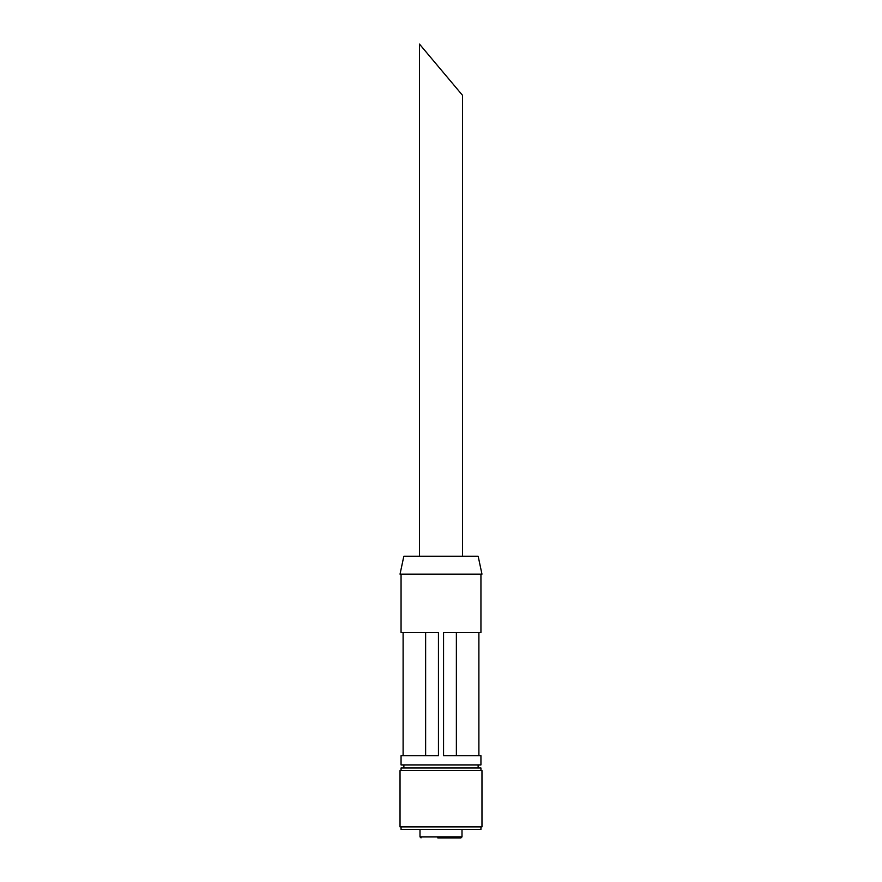 <?xml version="1.0" encoding="UTF-8"?>
<svg xmlns="http://www.w3.org/2000/svg" width="882" height="882" viewBox="0 0 882 882"><rect width="100%" height="100%" fill="white"/><g stroke="black" fill="none" stroke-linecap="round" stroke-linejoin="round"><path stroke-width="1.32" d="M419.49 44.1L462.51 95.311L419.49 44.1L419.49 556.233M437.781 837.9L460.977 837.9L462.003 836.875L462.003 829.455M456.248 837.9L439.909 837.9M421.023 837.9L419.997 836.875L419.997 829.455M401.056 826.886L401.056 829.455L480.944 829.455L480.944 826.886M400.031 826.886L481.969 826.886L481.969 770.559L400.031 770.559L400.031 826.886M401.056 770.559L401.056 767.99L480.944 767.99L480.944 770.559M403.868 767.99L403.868 764.926M401.056 574.149L401.056 632.537L438.442 632.537L438.442 755.709L401.056 755.709L401.056 764.926L480.944 764.926L480.944 755.709L443.558 755.709L443.558 632.537L480.944 632.537L480.944 574.149M400.031 574.149L481.969 574.149L478.165 556.233L403.835 556.233L400.031 574.149M456.369 755.709L456.369 632.537M425.631 755.709L425.631 632.537L425.631 755.709M419.997 836.875L462.003 836.875M462.51 556.233L462.51 95.311M478.132 767.99L478.132 764.926M478.893 755.709L478.893 632.537M403.107 755.709L403.107 632.537"/></g></svg>
